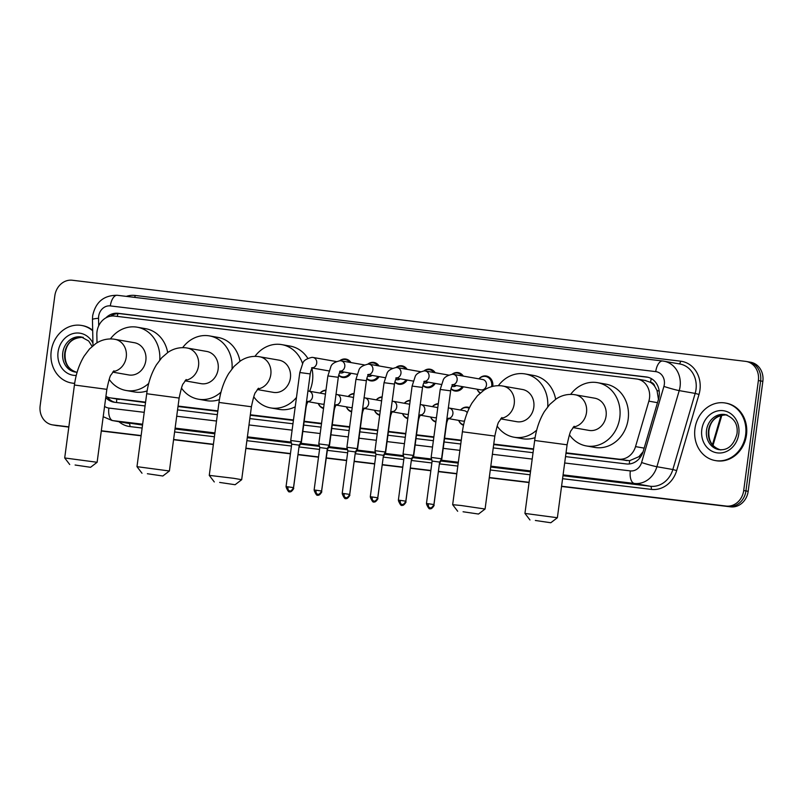 <?xml version="1.0" encoding="UTF-8"?>
<svg xmlns="http://www.w3.org/2000/svg" width="803" height="803" viewBox="0 0 803 803"><rect width="100%" height="100%" fill="white"/><g stroke="black" fill="none" stroke-linecap="round" stroke-linejoin="round"><path stroke-width="1.2" d="M463.502 425.289A9.345 8.171 100 0 1 458.684 420.391M435.858 422.047A9.345 8.171 100 0 1 430.609 417.008M407.773 418.664A9.345 8.171 100 0 1 402.524 413.625M379.689 415.281A9.345 8.171 100 0 1 374.449 410.243M351.614 411.889A9.345 8.171 100 0 1 346.364 406.86M323.529 408.506A9.345 8.171 100 0 1 318.279 403.477M463.321 386.785A9.345 8.171 100 0 1 454.98 391.021A9.345 8.171 100 0 1 450.995 388.903M435.236 383.402A9.345 8.171 100 0 1 426.895 387.638A9.345 8.171 100 0 1 422.91 385.52M407.161 380.02A9.345 8.171 100 0 1 398.81 384.246A9.345 8.171 100 0 1 394.825 382.138M379.076 376.637A9.345 8.171 100 0 1 370.735 380.863A9.345 8.171 100 0 1 366.75 378.755M478.929 378.845A9.345 8.171 100 0 1 486.287 375.995A9.345 8.171 100 0 1 492.781 386.173A9.345 8.171 100 0 1 492.761 386.353M480.094 393.149A9.345 8.171 100 0 1 477.112 389.204M350.991 373.254A9.345 8.171 100 0 1 342.65 377.48A9.345 8.171 100 0 1 338.665 375.372M566.035 452.812L618.641 459.145A17.525 15.307 -80 0 0 635.534 446.609L648.864 401.159A17.525 15.307 -80 0 0 649.497 398.178A17.525 15.307 -80 0 0 637.321 379.086A17.525 15.307 -80 0 0 636.608 378.976L114.538 316.071A17.525 15.307 -80 0 0 96.842 334.65L97.012 342.811M658.53 399.764L657.005 390.459L654.766 386.394A5.842 5.099 -80 0 0 650.571 382.298A17.525 8.512 -83.1 0 1 651.263 378.584M650.571 382.298L650.3 382.268A17.525 15.307 100 0 1 654.766 386.394M565.964 453.263L629.592 460.691L638.857 456.716L643.073 451.798M105.916 396.351A17.525 15.307 -80 0 0 110.162 397.866L145.524 402.604M178.005 406.519L217.804 411.317M250.285 415.231L293.406 420.431M304.126 421.716L321.491 423.813M332.201 425.098L349.566 427.196M360.286 428.481L377.651 430.579M388.361 431.863L405.736 433.961M416.446 435.256L433.811 437.344M444.531 438.639L461.213 440.646M493.684 444.561L533.493 449.349M650.3 382.268L645.02 380.451M110.162 397.866A17.525 15.307 -80 0 0 110.874 397.967L145.584 402.152M178.065 406.067L217.864 410.865M250.345 414.77L293.466 419.969M304.186 421.264L321.551 423.352M332.261 424.646L349.626 426.734M360.346 428.029L377.711 430.117M388.431 431.412L405.796 433.5M416.506 434.794L433.871 436.892M444.591 438.177L461.273 440.185M493.745 444.099L533.553 448.897M460.51 410.032A9.345 8.171 100 0 1 467.868 407.171A9.345 8.171 100 0 1 469.464 407.653M432.426 406.649A9.345 8.171 100 0 1 438.308 403.688M404.341 403.267A9.345 8.171 100 0 1 410.223 400.306M376.266 399.884A9.345 8.171 100 0 1 382.138 396.923M348.181 396.501A9.345 8.171 100 0 1 354.063 393.54M320.096 393.119A9.345 8.171 100 0 1 325.978 390.158M452.109 374.258A9.345 8.171 100 0 1 458.212 372.612A9.345 8.171 100 0 1 463.301 376.105M424.024 370.876A9.345 8.171 100 0 1 430.127 369.219A9.345 8.171 100 0 1 435.216 372.722M395.949 367.493A9.345 8.171 100 0 1 402.042 365.837A9.345 8.171 100 0 1 407.141 369.34M367.864 364.11A9.345 8.171 100 0 1 373.967 362.454A9.345 8.171 100 0 1 379.056 365.957M339.789 360.718A9.345 8.171 100 0 1 345.882 359.071A9.345 8.171 100 0 1 350.971 362.575M565.523 456.616L626.31 463.943A17.525 15.307 -80 0 0 643.203 451.396L658.53 399.131A17.525 15.307 -80 0 0 659.163 396.15A17.525 15.307 -80 0 0 646.987 377.059A17.525 15.307 -80 0 0 646.274 376.948L118.111 313.311A17.525 15.307 -80 0 0 105.835 317.908M68.847 426.855L53.038 424.948A17.525 15.307 100 0 1 52.325 424.847A17.525 15.307 100 0 1 40.15 405.756L54.825 295.785A17.525 15.307 100 0 1 72.35 280.247L745.485 361.35A17.525 15.307 100 0 1 746.198 361.46A17.525 15.307 100 0 1 758.373 380.552L743.698 490.523A17.525 15.307 100 0 1 726.173 506.061L561.568 486.227M529.097 482.312L489.288 477.514M456.817 473.599L438.679 471.421M430.87 470.478L410.604 468.029M402.785 467.095L382.519 464.646M374.7 463.712L354.434 461.263M346.625 460.33L326.359 457.881M318.54 456.937L298.274 454.498M290.455 453.554L245.889 448.184M213.407 444.27L173.609 439.482M141.127 435.567L101.329 430.769M747.723 361.741A17.525 15.307 100 0 1 748.436 361.852L750.675 362.243A17.525 15.307 100 0 1 762.85 381.335L748.175 491.306L745.937 490.914A17.525 15.307 100 0 1 728.411 506.452L561.558 486.347L728.411 506.452A17.525 15.307 100 0 0 745.937 490.914L760.612 380.943L745.937 490.914L743.698 490.523M748.436 361.852A17.525 15.307 100 0 1 760.612 380.943A17.525 15.307 100 0 0 748.436 361.852L746.198 361.46M68.817 427.096L55.277 425.349A17.525 15.307 100 0 1 54.564 425.239A17.525 15.307 100 0 0 55.277 425.349L68.827 426.975L53.038 424.948M529.077 482.432L489.278 477.634L529.077 482.432M456.797 473.72L438.669 471.542L456.797 473.72M430.85 470.598L410.584 468.159L430.85 470.598M402.765 467.216L382.499 464.776L402.765 467.216M374.69 463.833L354.424 461.384L374.69 463.833M346.605 460.45L326.339 458.001L346.605 460.45M318.53 457.068L298.254 454.618L318.53 457.068M290.445 453.675L245.869 448.305L290.445 453.675M213.397 444.4L173.589 439.602L213.397 444.4M141.107 435.688L101.308 430.89L141.107 435.688M105.765 397.525A17.525 15.307 -80 0 0 113.875 402.183A17.525 15.307 -80 0 0 114.588 402.283L145.082 405.957M177.553 409.871L217.362 414.669M249.833 418.584L292.965 423.773M303.675 425.068L321.039 427.156M331.759 428.451L349.124 430.549M359.834 431.833L377.199 433.931M387.919 435.216L405.284 437.314M416.004 438.599L433.369 440.696M444.079 441.981L460.761 443.999M493.243 447.903L533.041 452.701M110.623 316.171A17.525 15.307 100 0 1 120.35 313.712L648.051 377.29M115.05 402.343A17.525 15.307 100 0 1 107.261 397.013M748.175 491.306A17.525 15.307 100 0 1 730.65 506.844L561.538 486.467M529.067 482.553L489.258 477.755M456.777 473.84L438.649 471.662M430.83 470.719L410.564 468.279M402.755 467.336L382.489 464.897M374.67 463.953L354.404 461.514M346.595 460.571L326.319 458.122M318.51 457.188L298.244 454.739M290.425 453.805L245.859 448.435M213.377 444.521L173.568 439.723M141.097 435.808L101.288 431.01M57.515 425.741A17.525 15.307 100 0 1 56.802 425.63L52.325 424.847M694.946 428.732A29.209 25.515 100 0 1 725.34 403.016A29.209 25.515 100 0 1 745.636 434.835A29.209 25.515 100 0 1 715.242 460.551A29.209 25.515 100 0 1 694.946 428.732M725.34 403.016L726.183 403.166A29.209 25.515 100 0 1 746.479 434.985A29.209 25.515 100 0 1 716.075 460.701L715.242 460.551M535.35 520.474L550.798 522.753L535.35 520.474M524.951 513.418L557.372 517.734L567.099 444.802L534.678 440.476L524.941 513.408L529.96 519.973M573.001 427.577L589.061 430.408A16.351 14.293 -80 0 0 606.084 416.004A16.351 14.293 -80 0 0 594.722 398.188L573.824 394.554C567.34 393.912 561.397 395.417 555.987 399.061L549.734 404.451L544.374 411.578C539.375 419.909 536.143 429.545 534.678 440.476M570.652 394.373A32.13 28.075 100 0 1 597.452 382.65A32.13 28.075 100 0 1 619.775 417.65A32.13 28.075 100 0 1 586.341 445.936A32.13 28.075 100 0 1 569.437 434.804M597.452 382.65L605.843 384.125A32.13 28.075 100 0 1 628.167 419.126A32.13 28.075 100 0 1 594.732 447.412L586.341 445.936M463.07 511.762L478.518 514.04L463.07 511.762M457.68 511.26L452.661 504.696L461.042 505.488L485.082 509.022L478.518 514.04M500.711 418.875L516.781 421.695A16.351 14.293 -80 0 0 533.804 407.292A16.351 14.293 -80 0 0 522.442 389.475L501.544 385.841C495.06 385.209 489.117 386.715 483.707 390.358L477.454 395.738L472.094 402.865C467.095 411.206 463.863 420.832 462.398 431.763L452.661 504.696M498.372 385.671A32.13 28.075 100 0 1 525.172 373.947A32.13 28.075 100 0 1 547.716 406.81M525.172 373.947L533.563 375.423A32.13 28.075 100 0 1 555.646 399.292M536.695 430.137A32.13 28.075 100 0 1 514.061 437.223A32.13 28.075 100 0 1 497.157 426.102M535.099 437.635A32.13 28.075 100 0 1 522.452 438.699L514.061 437.223M219.661 482.432L235.118 484.721L219.661 482.432M214.281 481.941L209.262 475.366L233.733 478.307L241.683 479.692L235.118 484.721M257.311 389.545L273.381 392.366A16.351 14.293 -80 0 0 290.405 377.972A16.351 14.293 -80 0 0 279.032 360.156L258.134 356.522C251.66 355.88 245.718 357.385 240.308 361.029L234.044 366.419L228.694 373.546C223.696 381.877 220.454 391.513 218.988 402.444L209.262 475.366M254.963 356.341A32.13 28.075 100 0 1 281.763 344.617A32.13 28.075 100 0 1 302.611 363.649M281.763 344.617L290.154 346.093A32.13 28.075 100 0 1 307.78 358.299M311.955 368.507A32.13 28.075 100 0 1 312.477 381.094A32.13 28.075 100 0 1 309.577 391.272M296.478 397.435A32.13 28.075 100 0 1 270.651 407.904A32.13 28.075 100 0 1 253.748 396.772M295.223 406.8A32.13 28.075 100 0 1 279.042 409.379L270.651 407.904M147.381 473.73L162.838 476.008L147.381 473.73M142.001 473.228L136.982 466.663L169.403 470.99L179.129 398.057L146.708 393.731L136.982 466.663M185.031 380.833L201.101 383.663A16.351 14.293 -80 0 0 218.125 369.26A16.351 14.293 -80 0 0 206.752 351.443L185.854 347.809C179.38 347.167 173.428 348.673 168.018 352.316L161.764 357.706L156.414 364.833C151.406 373.164 148.174 382.8 146.708 393.731M182.682 347.629A32.13 28.075 100 0 1 209.483 335.905A32.13 28.075 100 0 1 232.027 368.768M209.483 335.905L217.874 337.38A32.13 28.075 100 0 1 239.967 361.26M221.016 392.095A32.13 28.075 100 0 1 198.371 399.191A32.13 28.075 100 0 1 181.468 388.06M219.42 399.603A32.13 28.075 100 0 1 206.762 400.667L198.371 399.191M75.101 465.017L90.558 467.296L75.101 465.017M64.702 457.961L97.123 462.277L106.849 389.345L74.428 385.018L64.702 457.951L69.72 464.515M112.751 372.13L128.821 374.951A16.351 14.293 -80 0 0 145.835 360.547A16.351 14.293 -80 0 0 134.472 342.73L113.574 339.097C107.1 338.464 101.148 339.97 95.738 343.614L89.484 348.994L84.124 356.12C79.126 364.462 75.894 374.088 74.428 385.018M110.402 338.926A32.13 28.075 100 0 1 137.203 327.202A32.13 28.075 100 0 1 159.747 360.065M137.203 327.202L145.594 328.678A32.13 28.075 100 0 1 167.686 352.547M148.736 383.392A32.13 28.075 100 0 1 126.091 390.479A32.13 28.075 100 0 1 109.188 379.357M147.14 390.89A32.13 28.075 100 0 1 134.482 391.954L126.091 390.479M74.669 383.312A29.209 25.515 100 0 1 71.507 382.991A29.209 25.515 100 0 1 51.211 351.172A29.209 25.515 100 0 1 81.605 325.456A29.209 25.515 100 0 1 92.686 330.786M81.605 325.456L82.448 325.606A29.209 25.515 100 0 1 92.676 330.234M74.659 383.422A29.209 25.515 100 0 1 72.34 383.131L71.507 382.991M452.962 374.318A5.26 4.597 100 0 1 453.464 374.379L482.784 379.528A5.26 4.597 100 0 1 486.437 385.249A5.26 4.597 100 0 1 480.967 389.887L452.701 384.918M478.989 378.855A8.763 7.659 100 0 1 485.634 376.466A8.763 7.659 100 0 1 491.717 386.012A8.763 7.659 100 0 1 491.607 386.655M433.981 504.565C430.609 510.256 429.083 506.964 429.766 507.827A3.794 1.847 96.9 0 1 429.715 507.827A3.794 1.847 -83.1 0 1 428.4 503.742L433.981 504.565L439.642 462.076L441.56 458.794L431.141 457.409L440.205 389.455L443.146 380.341C443.848 377.54 446.95 375.513 452.46 374.268L453.464 374.379A5.26 4.597 100 0 1 457.118 380.1A5.26 4.597 100 0 1 452.822 384.767M439.642 462.076L432.124 461.073L431.141 457.409M480.365 392.908A8.763 7.659 100 0 1 477.173 389.214M452.34 374.258A8.763 7.659 100 0 1 457.549 373.084A8.763 7.659 100 0 1 461.976 375.874M405.896 501.182C402.534 506.874 401.008 503.581 401.681 504.445A3.794 1.847 96.9 0 1 401.63 504.435A3.794 1.847 -83.1 0 1 400.316 500.359L405.896 501.182L411.568 458.694L413.475 455.411L403.056 454.026L412.12 386.072L415.061 376.958C415.763 374.158 418.875 372.13 424.375 370.886L425.379 370.996A5.26 4.597 100 0 1 429.033 376.717A5.26 4.597 100 0 1 424.747 381.385M411.568 458.694L404.039 457.69L403.056 454.026M456.335 385.56A5.26 4.597 100 0 1 452.882 386.494L451.878 386.323M462.207 386.584A8.763 7.659 100 0 1 454.518 390.338A8.763 7.659 100 0 1 451.065 388.632M424.255 370.876A8.763 7.659 100 0 1 429.464 369.701A8.763 7.659 100 0 1 433.901 372.492M377.811 497.8C374.449 503.491 372.923 500.199 373.596 501.062A3.794 1.847 96.9 0 1 373.556 501.052A3.794 1.847 -83.1 0 1 372.231 496.977L377.811 497.8L383.483 455.311L385.4 452.029L374.971 450.644L384.045 382.69L386.986 373.576C387.688 370.775 390.79 368.748 396.301 367.503L397.304 367.613A5.26 4.597 100 0 1 400.958 373.335A5.26 4.597 100 0 1 396.662 378.002M383.483 455.311L375.955 454.307L374.971 450.644M428.25 382.178A5.26 4.597 100 0 1 424.807 383.111L423.793 382.941M434.132 383.202A8.763 7.659 100 0 1 426.433 386.956A8.763 7.659 100 0 1 422.98 385.239M396.17 367.493A8.763 7.659 100 0 1 401.39 366.319A8.763 7.659 100 0 1 405.816 369.109M349.737 494.417C346.364 500.108 344.848 496.816 345.521 497.679A3.794 1.847 96.9 0 1 345.471 497.669A3.794 1.847 -83.1 0 1 344.156 493.594L349.737 494.417L355.408 451.928L357.315 448.646L346.896 447.261L355.96 379.307L358.901 370.193C359.603 367.393 362.715 365.365 368.216 364.12L369.219 364.231A5.26 4.597 100 0 1 372.873 369.952A5.26 4.597 100 0 1 368.577 374.62M355.408 451.928L347.88 450.925L346.896 447.261M400.175 378.785A5.26 4.597 100 0 1 396.722 379.729L395.718 379.558M406.047 379.819A8.763 7.659 100 0 1 398.358 383.573A8.763 7.659 100 0 1 394.895 381.857M368.095 364.11A8.763 7.659 100 0 1 373.305 362.936A8.763 7.659 100 0 1 377.741 365.726M321.652 491.024C318.289 496.716 316.763 493.433 317.436 494.297A3.794 1.847 96.9 0 1 317.386 494.287A3.794 1.847 -83.1 0 1 316.071 490.211L321.652 491.024L327.323 448.546L329.23 445.263L318.811 443.878L327.875 375.924L330.816 366.81C331.529 364.01 334.63 361.982 340.141 360.728L341.134 360.848A5.26 4.597 100 0 1 344.788 366.569A5.26 4.597 100 0 1 340.502 371.227M327.323 448.546L319.795 447.542L318.811 443.878M372.09 375.402A5.26 4.597 100 0 1 368.647 376.346L367.633 376.175M377.962 376.436A8.763 7.659 100 0 1 370.273 380.19A8.763 7.659 100 0 1 366.82 378.474M340.01 360.728A8.763 7.659 100 0 1 345.22 359.553A8.763 7.659 100 0 1 349.656 362.344M293.577 487.642C290.204 493.333 288.678 490.051 289.351 490.914A3.794 1.847 96.9 0 1 289.311 490.904A3.794 1.847 -83.1 0 1 287.986 486.829L293.577 487.642L299.238 445.163L301.155 441.881L290.726 440.486L299.8 372.532L302.741 363.428C303.444 360.627 306.545 358.6 312.056 357.345L313.06 357.465A5.26 4.597 100 0 1 316.713 363.187A5.26 4.597 100 0 1 312.417 367.844M299.238 445.163L291.71 444.159L290.726 440.496M344.015 372.02A5.26 4.597 100 0 1 340.562 372.963L339.549 372.783M349.887 373.054A8.763 7.659 100 0 1 342.188 376.808A8.763 7.659 100 0 1 338.736 375.091M448.747 408.004A5.26 4.597 100 0 1 449.248 408.054L464.355 410.714A5.26 4.597 100 0 1 467.236 412.702M447.743 418.453L448.847 418.212C447.763 419.256 446.95 421.364 446.408 424.526L441.73 459.597L441.168 459.467M460.561 410.042A8.763 7.659 100 0 1 467.205 407.653A8.763 7.659 100 0 1 469.143 408.305M433.811 505.288L439.552 462.809M464.556 420.913A5.26 4.597 100 0 1 462.538 421.063L448.486 418.604M463.612 424.787A8.763 7.659 100 0 1 458.744 420.401M420.662 404.622A5.26 4.597 100 0 1 421.163 404.672L436.28 407.332A5.26 4.597 100 0 1 437.745 407.894M419.658 415.061L420.762 414.83C419.678 415.874 418.875 417.972 418.333 421.143L413.645 456.214L413.083 456.084M432.486 406.659A8.763 7.659 100 0 1 438.237 404.17M405.726 501.905L411.467 459.426M436.461 417.53A5.26 4.597 100 0 1 434.463 417.68L420.401 415.211M435.929 421.495A8.763 7.659 100 0 1 430.669 417.018M392.587 401.239A5.26 4.597 100 0 1 393.089 401.289L408.195 403.949A5.26 4.597 100 0 1 409.66 404.511M391.583 411.678L392.677 411.447C391.603 412.491 390.79 414.589 390.248 417.761L385.57 452.832L385.008 452.701M404.401 403.277A8.763 7.659 100 0 1 410.162 400.787M377.651 498.512L383.382 456.044M408.376 414.147A5.26 4.597 100 0 1 406.378 414.298L392.326 411.829M407.844 418.112A8.763 7.659 100 0 1 402.584 413.635M364.502 397.856A5.26 4.597 100 0 1 365.004 397.907L380.11 400.556A5.26 4.597 100 0 1 381.576 401.129M363.498 408.295L364.602 408.065C363.518 409.108 362.705 411.206 362.163 414.378L357.486 449.449L356.923 449.319M376.316 399.894A8.763 7.659 100 0 1 382.077 397.405M349.566 495.13L355.307 452.661M380.291 410.765A5.26 4.597 100 0 1 378.293 410.915L364.241 408.446M379.769 414.729A8.763 7.659 100 0 1 374.499 410.253M336.427 394.474A5.26 4.597 100 0 1 336.929 394.524L352.035 397.174A5.26 4.597 100 0 1 353.501 397.746M321.481 491.747L327.494 449.349L329.411 446.066L328.839 445.936M348.241 396.511A8.763 7.659 100 0 1 353.993 394.022M352.216 407.382A5.26 4.597 100 0 1 350.218 407.533L336.166 405.063M351.684 411.347A8.763 7.659 100 0 1 346.424 406.87M308.342 391.081A5.26 4.597 100 0 1 308.844 391.141L323.95 393.791A5.26 4.597 100 0 1 325.416 394.363M307.338 401.53L308.442 401.299C307.358 402.343 306.545 404.441 306.003 407.613L301.326 442.684L300.764 442.553M320.156 393.129A8.763 7.659 100 0 1 325.918 390.639M293.406 488.365L299.148 445.896M324.131 403.999A5.26 4.597 100 0 1 322.133 404.15L308.081 401.681M323.599 407.964A8.763 7.659 100 0 1 318.339 403.487M657.486 402.674L648.864 401.159M629.391 463.953A17.525 8.512 -83.1 0 1 629.592 460.691M638.857 456.716A17.525 1.084 16.3 0 0 640.392 457.198M116.596 402.524A17.525 8.512 -83.1 0 1 116.786 399.031M657.005 390.459A17.525 1.084 16.3 0 0 659.193 391.141M117.298 316.412A17.525 8.512 -83.1 0 1 117.921 313.632M644.157 448.124L635.534 446.609M627.053 460.631L618.641 459.145M119.286 399.442L110.874 397.967M647.69 377.199L646.274 376.948M564.67 462.98L630.325 470.899A11.684 10.208 -80 0 0 641.587 462.528L663.91 386.414A11.684 10.208 -80 0 0 664.332 384.416A11.684 10.208 -80 0 0 655.74 371.618L110.332 305.913A11.684 10.208 -80 0 0 98.659 316.262A11.684 10.208 -80 0 0 98.538 318.289L98.699 325.837M662.585 360.999L117.479 295.313A11.684 5.671 96.9 0 0 117.328 295.293L662.736 361.009A11.684 5.671 96.9 0 1 662.876 361.029A23.367 20.416 100 0 1 663.83 361.169A23.367 20.416 100 0 1 680.071 386.624A23.367 20.416 100 0 1 679.218 390.609L695.167 393.41A23.367 20.416 -80 0 0 696.01 389.425A23.367 20.416 -80 0 0 679.78 363.97L662.736 361.009A11.684 5.671 96.9 0 0 655.74 371.618M110.332 305.913A11.684 5.671 96.9 0 1 117.328 295.293C103.858 295.183 95.637 301.988 92.666 315.699L92.455 319.514A11.684 1.245 -1.2 0 1 98.538 318.289M126.292 296.377A26.288 22.966 100 0 1 135.205 295.464L680.613 361.179A2.921 1.415 -83.1 0 1 679.017 363.839M680.613 361.179A26.288 22.966 100 0 1 699.945 389.977A26.288 22.966 100 0 1 699.001 394.454L676.668 470.578A26.288 22.966 100 0 1 651.333 489.398L562.572 478.698M530.1 474.784L490.292 469.986M457.82 466.081L439.683 463.893M431.873 462.95L411.608 460.51M403.789 459.567L383.523 457.128M375.704 456.184L355.438 453.745M347.629 452.802L327.363 450.363M319.544 449.419L299.278 446.98M291.469 446.036L246.892 440.666M214.411 436.752L174.612 431.954M142.131 428.039L129.885 426.564A26.288 22.966 100 0 1 118.954 421.716M726.173 506.061L730.65 506.844M758.373 380.552L762.85 381.335M663.91 386.414A11.684 0.723 16.3 0 0 679.218 390.609L656.894 466.724L672.844 469.524L695.167 393.41L699.001 394.454M641.587 462.528A11.684 0.723 16.3 0 0 656.894 466.724A23.367 20.416 100 0 1 634.38 483.456L650.32 486.257A23.367 20.416 -80 0 0 672.844 469.524L676.668 470.578M142.643 424.205L112.922 420.621L142.532 425.068M104.581 406.358A11.684 10.208 -80 0 0 108.877 408.065A11.684 5.671 96.9 0 0 112.922 420.621A23.367 20.416 100 0 1 111.978 420.481L127.918 423.281A23.367 20.416 -80 0 0 128.871 423.422A2.921 1.415 -83.1 0 1 129.885 426.564M630.325 470.899A11.684 5.671 96.9 0 0 634.38 483.456L563.084 474.864M530.612 470.949L490.804 466.152M458.332 462.237L441.379 460.199M431.522 459.015L413.304 456.817M403.447 455.632L385.219 453.434M375.362 452.25L357.134 450.051M347.277 448.867L329.059 446.669M319.203 445.474L300.974 443.286M291.118 442.092L247.404 436.832M214.923 432.917L175.124 428.119M175.004 428.983L214.813 433.781M247.284 437.695L291.359 443.005M300.503 444.109L319.443 446.388M328.578 447.492L347.528 449.77M356.662 450.874L375.603 453.153M384.737 454.257L403.688 456.536M412.822 457.64L431.763 459.918M440.907 461.022L458.212 463.11M490.693 467.025L530.492 471.813M562.973 475.727L650.32 486.257A2.921 1.415 -83.1 0 1 651.333 489.398M108.877 408.065L144.229 412.33M176.71 416.235L216.509 421.033M248.99 424.948L292.111 430.147M302.821 431.432L320.196 433.53M330.906 434.814L348.271 436.912M358.991 438.197L376.356 440.295M387.066 441.59L404.431 443.678M415.151 444.972L432.516 447.06M443.236 448.355L459.918 450.363M492.39 454.277L532.198 459.075M135.205 295.464A2.921 1.415 -83.1 0 1 134.573 297.371M120.35 313.712L118.111 313.311M712.442 444.752L721.104 415.221M706.52 430.217A17.807 15.558 100 0 1 725.049 414.549C734.203 417.871 738.188 424.295 736.983 433.841C733.721 445.434 727.689 450.694 718.886 449.62A17.807 15.558 100 0 1 706.52 430.217M701.802 429.555A21.31 18.62 100 0 1 723.112 410.674A21.31 18.62 100 0 1 738.78 434.011A21.31 18.62 100 0 1 717.47 452.902A21.31 18.62 100 0 1 701.802 429.555M719.859 449.75A17.807 15.558 100 0 1 708.477 430.559A17.807 15.558 100 0 1 726.002 414.749M573.422 427.025A16.351 14.293 -80 0 0 586.501 412.561A16.351 14.293 -80 0 0 575.139 394.745M501.142 418.323A16.351 14.293 -80 0 0 514.221 403.859A16.351 14.293 -80 0 0 502.859 386.042M501.885 417.55L499.064 421.585C498.191 422.017 496.776 426.855 494.819 436.089L462.398 431.763M257.743 388.993A16.351 14.293 -80 0 0 270.812 374.529A16.351 14.293 -80 0 0 259.449 356.713M258.476 388.22L255.665 392.255C254.782 392.687 253.367 397.525 251.409 406.76L218.988 402.444M185.463 380.281A16.351 14.293 -80 0 0 198.532 365.817A16.351 14.293 -80 0 0 187.169 348M113.183 371.578A16.351 14.293 -80 0 0 126.252 357.114A16.351 14.293 -80 0 0 114.889 339.298M77.128 372.241L75.151 372.05A17.807 15.558 100 0 1 62.785 352.658A17.807 15.558 100 0 1 81.314 336.979L88.691 341.004L92.114 346.414M76.255 375.443A21.31 18.62 100 0 1 58.067 351.995A21.31 18.62 100 0 1 73.284 333.516A21.31 18.62 100 0 1 92.947 343.142M76.124 372.19A17.807 15.558 100 0 1 64.742 352.999A17.807 15.558 100 0 1 82.267 337.19M451.959 384.767L453.053 384.537C451.979 385.57 451.166 387.678 450.624 390.84L440.205 389.455M428.4 503.742L426.453 503.561L432.124 461.073M423.874 381.385L424.978 381.154C423.894 382.188 423.081 384.296 422.539 387.458L412.12 386.072M424.877 370.936A5.26 4.597 100 0 1 425.379 370.996L448.516 375.061M400.316 500.359L398.368 500.179L404.039 457.69M395.799 378.002L396.893 377.761C395.819 378.805 395.006 380.913 394.464 384.075L384.045 382.69M396.802 367.553A5.26 4.597 100 0 1 397.304 367.613L420.441 371.679M372.231 496.977L370.293 496.796L375.955 454.307M367.714 374.62L368.818 374.379C367.734 375.423 366.921 377.53 366.379 380.692L355.96 379.307M368.718 364.171A5.26 4.597 100 0 1 369.219 364.231L392.356 368.286M344.156 493.594L342.208 493.403L347.88 450.925M339.629 371.237L340.733 370.996C339.649 372.04 338.836 374.148 338.304 377.31L327.875 375.924M340.633 360.788A5.26 4.597 100 0 1 341.134 360.848L364.281 364.903M316.071 490.211L314.124 490.021L319.795 447.542M311.554 367.854L312.648 367.613C311.574 368.657 310.761 370.765 310.219 373.927L299.8 372.532M312.558 357.405A5.26 4.597 100 0 1 313.06 357.465L336.196 361.521M287.986 486.829L286.049 486.638L291.71 444.159M428.862 507.606A3.794 1.847 -83.1 0 0 429.886 508.63A3.794 1.847 96.9 0 0 429.936 508.63C429.264 507.767 430.779 511.059 434.152 505.368M448.245 407.944L449.248 408.054A5.26 4.597 100 0 1 452.902 413.786A5.26 4.597 100 0 1 448.606 418.443M400.777 504.224A3.794 1.847 -83.1 0 0 401.801 505.248A3.794 1.847 96.9 0 0 401.851 505.248C401.179 504.384 402.704 507.677 406.067 501.985M420.17 404.561L421.163 404.672A5.26 4.597 100 0 1 424.817 410.403A5.26 4.597 100 0 1 420.531 415.061M377.992 498.603C374.62 504.294 373.094 501.002 373.766 501.865A3.794 1.847 96.9 0 0 373.766 501.865A3.794 1.847 -83.1 0 1 372.702 500.841M392.085 401.179L393.089 401.289A5.26 4.597 100 0 1 396.742 407.021A5.26 4.597 100 0 1 392.446 411.678M344.617 497.458A3.794 1.847 -83.1 0 0 345.641 498.472A3.794 1.847 96.9 0 0 345.691 498.482C345.019 497.619 346.545 500.911 349.907 495.22M364 397.796L365.004 397.907A5.26 4.597 100 0 1 368.657 403.638A5.26 4.597 100 0 1 364.371 408.295M316.533 494.076A3.794 1.847 -83.1 0 0 317.556 495.09A3.794 1.847 96.9 0 0 317.607 495.1C316.934 494.236 318.46 497.529 321.822 491.837M335.925 394.414L336.929 394.524A5.26 4.597 100 0 1 340.582 400.255A5.26 4.597 100 0 1 336.286 404.913M335.423 404.913L336.517 404.682C335.433 405.726 334.63 407.824 334.088 410.995L333.817 410.915M288.458 490.693A3.794 1.847 -83.1 0 0 289.481 491.707A3.794 1.847 96.9 0 0 289.532 491.717C288.859 490.854 290.375 494.136 293.747 488.445M307.84 391.031L308.844 391.141A5.26 4.597 100 0 1 312.497 396.873A5.26 4.597 100 0 1 308.201 401.53M645.732 380.562L637.321 379.086M103.206 416.707L111.978 420.481M92.455 319.514L92.997 345.661M721.917 415.01L713.004 445.424M727.006 414.89C716.577 415.051 710.545 420.3 708.908 430.659C708.196 440.907 712.181 447.341 720.853 449.961M567.099 444.802C569.056 435.557 570.471 430.729 571.345 430.298L574.165 426.263M550.798 522.753L557.362 517.744M494.819 436.089L485.082 509.022M251.409 406.76L241.683 479.692M179.129 398.057C181.087 388.813 182.502 383.985 183.385 383.553L186.196 379.518M162.838 476.008L169.393 470.99M106.849 389.345C108.806 380.11 110.222 375.272 111.095 374.84L113.916 370.805M90.558 467.296L97.113 462.287M83.271 337.33C72.832 337.481 66.8 342.74 65.173 353.099C64.461 363.347 68.446 369.781 77.108 372.401M485.634 376.466L488.987 377.059M450.624 390.84L441.56 458.794M426.453 503.561C429.826 511.17 430.047 506.512 429.766 507.827M457.549 373.084L460.912 373.676M441.329 384.466L424.616 381.535M454.518 390.338L457.881 390.931M422.539 387.458L413.475 455.411M398.368 500.179C401.741 507.787 401.972 503.13 401.681 504.445M429.464 369.701L432.827 370.293M413.254 381.084L396.541 378.153M426.433 386.956L429.796 387.548M394.464 384.075L385.4 452.029M370.293 496.796C373.656 504.404 373.887 499.747 373.596 501.062M401.39 366.319L404.742 366.911M385.169 377.701L368.457 374.77M398.358 383.573L401.711 384.165M366.379 380.692L357.315 448.646M342.208 493.403C345.581 501.022 345.812 496.364 345.521 497.679M373.305 362.936L376.667 363.528M357.084 374.318L340.372 371.387M370.273 380.19L373.636 380.783M338.304 377.31L329.23 445.263M314.124 490.021C317.496 497.639 317.727 492.982 317.436 494.297M345.22 359.553L348.582 360.145M329.009 370.936L312.297 368.005M342.188 376.808L345.551 377.4M310.219 373.927L301.155 441.881M286.049 486.638C289.421 494.257 289.642 489.599 289.351 490.914M439.823 462.879L441.73 459.607M467.205 407.653L469.283 408.014M432.104 461.183L431.311 458.212M426.624 504.364C429.996 511.973 430.227 507.315 429.936 508.63M411.738 459.497L413.645 456.214M404.029 457.8L403.226 454.829M398.539 500.982C401.912 508.59 402.142 503.933 401.851 505.248M383.653 456.114L385.57 452.832M375.945 454.418L375.152 451.447M370.464 497.599C373.837 505.207 374.057 500.55 373.766 501.865M355.578 452.731L357.486 449.449M347.86 451.035L347.067 448.064M342.379 494.216C345.752 501.825 345.983 497.167 345.691 498.482M334.088 410.995L329.411 446.066M319.785 447.642L318.982 444.681M314.304 490.824C317.667 498.442 317.898 493.785 317.607 495.1M299.419 445.966L301.326 442.684M291.7 444.26L290.907 441.299M286.219 487.441C289.592 495.06 289.823 490.402 289.532 491.717"/></g></svg>
